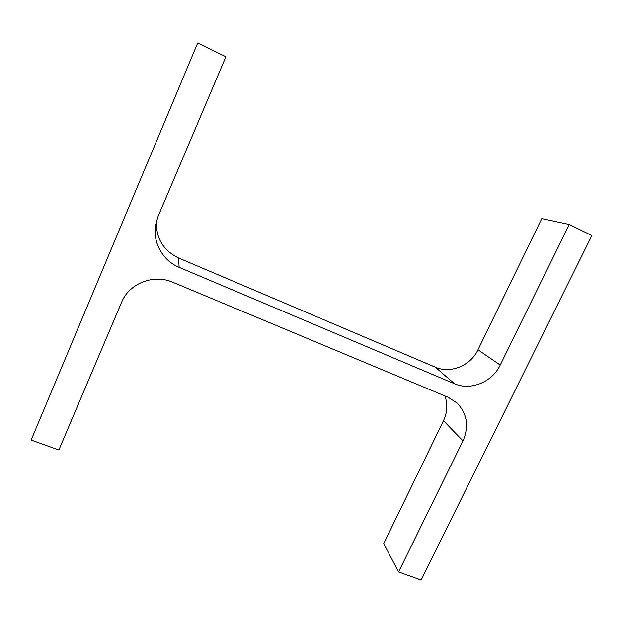 <?xml version="1.0" encoding="UTF-8"?>
<svg xmlns="http://www.w3.org/2000/svg" width="623" height="623" viewBox="0 0 623 623"><rect width="100%" height="100%" fill="white"/><g stroke="black" fill="none" stroke-linecap="round" stroke-linejoin="round"><path stroke-width="0.93" d="M454.549 383.768C470.677 390.971 492.24 382.078 500.214 365.055L569.258 224.49L591.85 235.525L421.086 580.029L398.588 571.953L462.982 440.858C469.244 426.342 467.227 413.695 456.924 402.925L448.023 397.225L172.719 282.219C153.749 273.793 129.148 283.333 121.649 302.178L58.866 449.985L31.15 440.033L197.701 42.971L225.9 56.748L158.078 216.407L155.672 224.459C152.238 241.942 162.681 260.687 179.136 267.353L454.549 383.768L435.329 367.173L178.56 257.977C163.273 250.477 155.89 238.243 156.396 221.266M500.214 365.055L477.981 349.791C470.606 365.701 450.452 373.971 435.329 367.173M477.981 349.791L541.784 218.595L569.258 224.49M398.588 571.953L383.713 543.63L443.49 420.704C447.369 412.41 447.844 404.156 444.915 395.932M179.136 267.353L178.56 257.977M462.982 440.858L443.49 420.704"/></g></svg>
